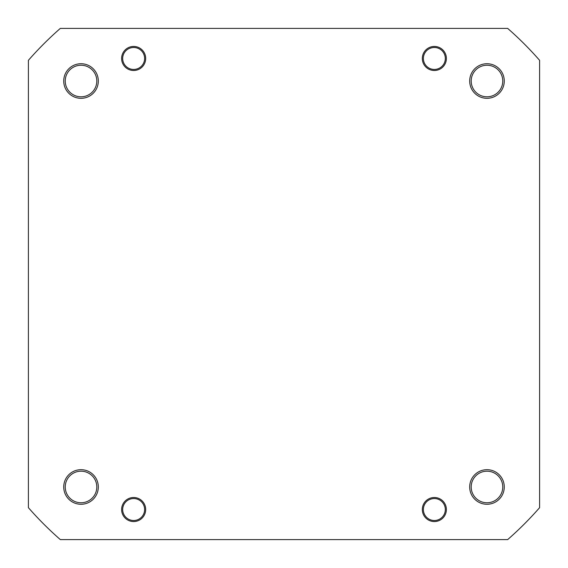 <?xml version="1.0" encoding="UTF-8"?>
<svg xmlns="http://www.w3.org/2000/svg" width="568" height="568" viewBox="0 0 568 568"><rect width="100%" height="100%" fill="white"/><g stroke="black" fill="none" stroke-linecap="round" stroke-linejoin="round"><path stroke-width="0.85" d="M430.146 68.607A10.977 10.977 0 0 0 444.488 62.679A10.977 10.977 0 0 0 438.56 48.33A10.977 10.977 0 0 0 424.218 54.265A10.977 10.977 0 0 0 430.146 68.607M129.44 68.607A10.977 10.977 0 0 0 143.782 62.679A10.977 10.977 0 0 0 137.854 48.33A10.977 10.977 0 0 0 123.512 54.265A10.977 10.977 0 0 0 129.44 68.607M142.454 502.978A10.977 10.977 0 0 0 127.097 500.72A10.977 10.977 0 0 0 124.839 516.078A10.977 10.977 0 0 0 140.197 518.335A10.977 10.977 0 0 0 142.454 502.978M430.146 519.67A10.977 10.977 0 0 0 444.488 513.735A10.977 10.977 0 0 0 438.56 499.393A10.977 10.977 0 0 0 424.218 505.321A10.977 10.977 0 0 0 430.146 519.67M469.686 486.975A17.288 17.288 0 0 1 486.975 469.686A17.288 17.288 0 0 1 504.27 486.975A17.288 17.288 0 0 1 486.975 504.27A17.288 17.288 0 0 1 469.686 486.975M502.765 486.975A15.79 15.79 0 0 0 486.975 471.191A15.79 15.79 0 0 0 471.191 486.975A15.79 15.79 0 0 0 486.975 502.765A15.79 15.79 0 0 0 502.765 486.975M422.322 509.531A12.027 12.027 0 0 1 434.35 497.504A12.027 12.027 0 0 1 446.384 509.531A12.027 12.027 0 0 1 434.35 521.559A12.027 12.027 0 0 1 422.322 509.531M121.616 509.531A12.027 12.027 0 0 1 133.65 497.504A12.027 12.027 0 0 1 145.678 509.531A12.027 12.027 0 0 1 133.65 521.559A12.027 12.027 0 0 1 121.616 509.531M63.73 486.975A17.288 17.288 0 0 1 81.025 469.686A17.288 17.288 0 0 1 98.314 486.975A17.288 17.288 0 0 1 81.025 504.27A17.288 17.288 0 0 1 63.73 486.975M96.808 486.975A15.79 15.79 0 0 0 81.025 471.191A15.79 15.79 0 0 0 65.235 486.975A15.79 15.79 0 0 0 81.025 502.765A15.79 15.79 0 0 0 96.808 486.975M63.73 81.025A17.288 17.288 0 0 1 81.025 63.73A17.288 17.288 0 0 1 98.314 81.025A17.288 17.288 0 0 1 81.025 98.314A17.288 17.288 0 0 1 63.73 81.025M96.808 81.025A15.79 15.79 0 0 0 81.025 65.235A15.79 15.79 0 0 0 65.235 81.025A15.79 15.79 0 0 0 81.025 96.808A15.79 15.79 0 0 0 96.808 81.025M121.616 58.468A12.027 12.027 0 0 1 133.65 46.441A12.027 12.027 0 0 1 145.678 58.468A12.027 12.027 0 0 1 133.65 70.496A12.027 12.027 0 0 1 121.616 58.468M469.686 81.025A17.288 17.288 0 0 1 486.975 63.73A17.288 17.288 0 0 1 504.27 81.025A17.288 17.288 0 0 1 486.975 98.314A17.288 17.288 0 0 1 469.686 81.025M502.765 81.025A15.79 15.79 0 0 0 486.975 65.235A15.79 15.79 0 0 0 471.191 81.025A15.79 15.79 0 0 0 486.975 96.808A15.79 15.79 0 0 0 502.765 81.025M422.322 58.468A12.027 12.027 0 0 1 434.35 46.441A12.027 12.027 0 0 1 446.384 58.468A12.027 12.027 0 0 1 434.35 70.496A12.027 12.027 0 0 1 422.322 58.468M507.671 539.6A339.65 339.65 0 0 0 539.6 507.671L539.6 60.329A339.65 339.65 0 0 0 507.671 28.4L60.329 28.4A339.65 339.65 0 0 0 28.4 60.329L28.4 507.671A339.65 339.65 0 0 0 60.329 539.6L507.671 539.6"/></g></svg>
